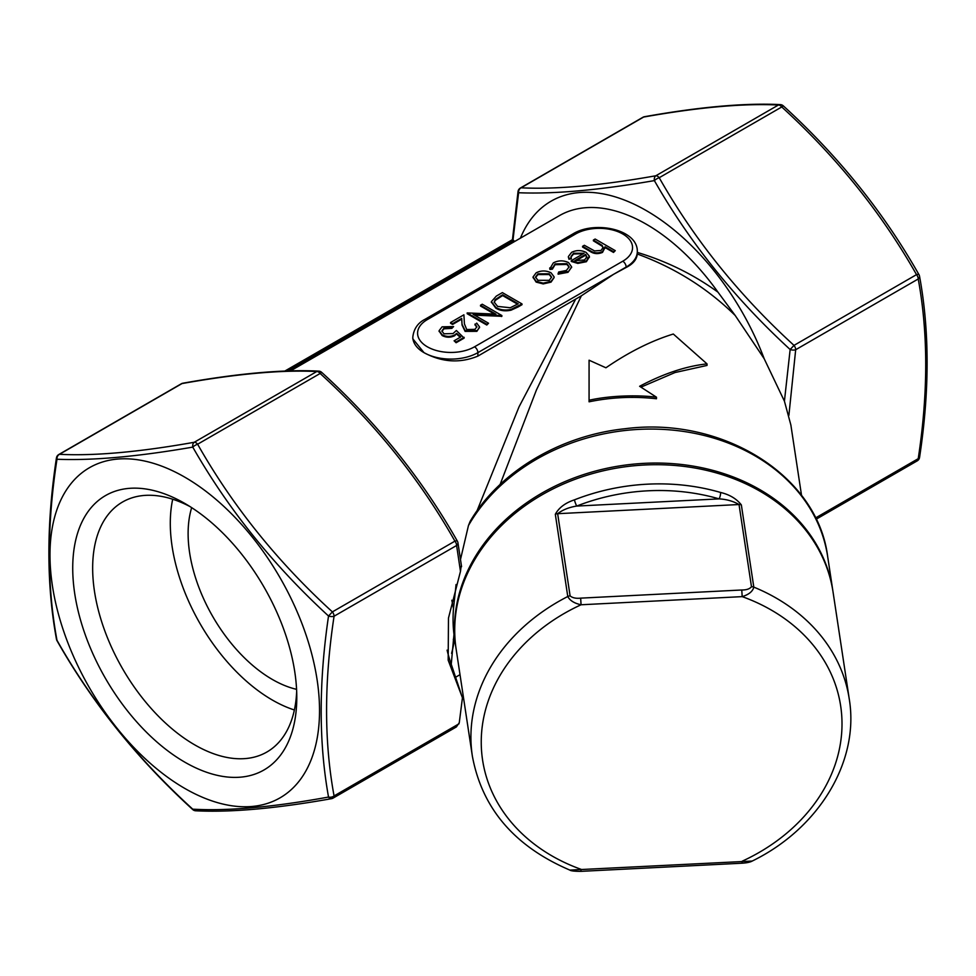 <?xml version="1.0" encoding="UTF-8"?>
<svg xmlns="http://www.w3.org/2000/svg" width="976" height="976" viewBox="0 0 976 976"><rect width="100%" height="100%" fill="white"/><g stroke="black" fill="none" stroke-linecap="round" stroke-linejoin="round"><path stroke-width="1.46" d="M637.279 254.004L637.291 252.406C666.779 261.3 693.68 274.561 717.994 292.19L735.209 315.492C707.576 288.298 674.941 267.802 637.279 254.004C636.791 259.482 633.082 263.971 626.141 267.485L613.636 274.28L581.354 295.813L536.41 390.034L500.102 484.474M801.54 495.442L790.865 424.987L784.423 401.173L790.145 349.518C735.074 298.949 689.825 242.658 654.371 180.609C599.105 190.161 553.843 194.2 518.598 192.736L513.01 239.889L513.742 240.523L287.81 370.965M735.209 315.492L764.184 358.729L784.423 401.173M640.976 387.13L675.002 372.539L707.014 365.439L707.014 363.877L673.318 334.024C651.334 340.795 628.873 352.043 605.925 367.781L589.077 360.205L589.077 400.245C609.024 395.768 635.791 394.658 656.47 397.195L639.622 386.289C663.546 373.625 686.006 366.146 707.014 363.877M589.077 361.767L589.077 401.807C611.305 397.232 633.766 396.207 656.47 398.757L656.47 397.195M751.483 586.747C749.702 588.943 746.469 590.029 741.772 589.992L742.187 596.629L581.074 604.766A181.072 147.278 171.4 0 0 481.241 742.089A181.072 147.278 171.4 0 0 581.074 869.335L580.891 871.348L742.004 863.211L742.187 861.198A181.072 147.278 171.4 0 0 842.007 723.863A181.072 147.278 171.4 0 0 742.187 596.629C748.885 594.555 752.764 591.383 753.814 587.125A190.601 155.038 -8.6 0 1 849.242 698.938L833.053 592.054A190.601 155.038 171.4 0 0 551.586 489.635A190.601 155.038 171.4 0 0 456.146 649.174L472.347 756.058A190.601 155.038 -8.6 0 1 567.776 596.519C569.947 600.606 574.376 603.351 581.074 604.766L580.659 598.142C576.047 598.642 572.534 597.898 570.106 595.909L557.65 513.693C562.725 509.801 569.081 507.264 576.718 506.068A4.77 0.744 -111.4 0 1 574.474 499.834A190.601 155.038 -8.6 0 1 720.532 492.453C729.572 494.6 736.502 498.748 741.345 504.909L753.814 587.125A4.77 3.88 -8.6 0 0 751.483 586.747L739.027 504.531C733.22 501.188 726.583 499.297 719.129 498.882A4.77 1.366 -73.8 0 0 720.532 492.453M570.106 595.909A4.77 3.88 -8.6 0 0 567.776 596.519L555.32 514.303C558.858 507.727 565.238 502.896 574.474 499.834M184.757 788.401A190.601 110.044 -120 0 0 301.474 622.346A190.601 110.044 -120 0 0 68.039 487.573A190.601 110.044 -120 0 0 184.757 788.401M184.757 503.409L184.757 503.409A158.429 91.476 60 0 1 296.789 697.45A158.429 91.476 60 0 1 184.757 762.134A158.429 91.476 60 0 1 72.724 568.093A158.429 91.476 60 0 1 184.757 503.409M637.316 253.174L637.316 251.491A38.125 22.009 180 0 1 626.141 267.058L477.886 352.641A38.125 22.009 180 0 1 423.987 352.641A38.125 22.009 180 0 1 412.811 337.086L412.811 338.806L423.987 352.641C441.969 362.328 459.94 363.475 477.886 356.106L581.354 295.813M468.456 525.539L470.151 521.343C499.431 471.603 560.273 435.442 625.006 428.732C721.972 416.057 817.522 475.178 827.648 556.43A190.601 155.038 171.4 0 0 670.39 429.904A190.601 155.038 171.4 0 0 468.456 525.539L460.55 559.236M476.983 510.899L519.086 406.748L575.279 299.876M290.506 370.892L559.394 215.647A173.923 100.418 60 0 1 717.994 292.19M456.073 584.514L453.498 608.609L451.815 600.24M764.184 358.729A190.601 110.044 -120 0 0 636.73 205.472A190.601 110.044 -120 0 0 520.415 238.156M514.584 241.523L513.742 240.523M456.67 333.365L454.743 334.914C450.497 336.964 446.3 336.915 442.152 334.768L439.102 330.705L442.079 326.838L453.596 326.57L451.839 327.594L443.982 328.058L441.896 330.962L443.982 333.804L453.047 333.572L456.365 330.498L464.149 338.099L456.109 342.735L454.096 340.795L460.77 336.952L456.67 333.365L454.743 335.695C450.497 337.733 446.3 337.696 442.152 335.549L439.127 331.096M460.233 337.257L456.67 334.134M453.596 326.57L451.839 328.363L443.982 328.827L441.933 331.352M476.849 327.155L474.97 324.886L476.727 323.093L479.533 326.936L476.874 331.34L465.113 331.389L462.038 325.032L461.709 319.176L452.583 324.447L450.57 323.288L450.57 322.507L463.905 314.809L464.417 323.898L466.711 329.51L474.946 329.339L476.886 326.765L474.97 324.105M479.509 327.326L476.874 331.34M501.871 315.541L473.104 314.321L488.549 323.239L486.78 324.252L467.175 312.93L495.893 314.126L480.497 305.232L482.254 304.219L501.871 315.541L501.871 316.322L474.58 315.175M488.549 323.239L486.78 325.032L467.175 313.711L467.175 312.93M494.417 314.052L480.497 306.013L480.497 305.232M521.989 303.926L511.095 309.392C505.324 310.661 500.249 310.002 495.845 307.416L491.367 301.682L496.296 296.118L502.372 292.605L521.989 303.926L521.989 304.707L518.024 306.989L511.095 310.173C505.324 311.442 500.249 310.771 495.845 308.196L491.392 302.072M571.57 267.217L568.02 272.316L558.101 274.171L558.662 272.011L566.397 270.45L569.154 266.802L566.91 263.666L566.91 264.447L555.063 264.703L552.379 269.156L549.939 269.449L549.756 267.912M569.118 267.192L566.91 264.447M583.367 253.675L573.583 254.016L571.045 256.932M571.326 258.018L568.935 258.445L568.398 256.529L571.607 252.345C576.45 249.978 581.318 250.015 586.186 252.442L589.321 256.151L586.393 260.934L577.804 262.642L571.265 260.665L584.087 253.26L573.583 253.235L571.009 256.517L571.326 258.799L568.935 259.226L568.422 256.92M589.382 257.347L589.321 256.151M589.321 256.932L586.393 261.714L577.804 263.41L571.265 261.446L571.265 260.665M615.27 250.649L613.514 251.662L605.022 246.769L602.521 251.625C597.946 253.528 593.737 253.162 589.907 250.515L582.587 246.294L584.343 245.281L594.555 250.93L601.082 250.429L603.119 247.489L602.155 245.415L593.396 240.047L595.153 239.035L615.27 250.649L613.514 252.442L605.144 247.611M605.132 248.172L605.022 246.769M605.022 247.538L602.521 252.394C597.946 254.309 593.737 253.943 589.907 251.296L582.587 247.074L582.587 246.294M603.083 247.892L602.155 246.196L593.396 240.828L593.396 240.047M554.112 277.477L551.025 281.356L543.217 283.138L536.153 281.332L533.055 276.952L536.19 272.792C541.094 270.389 546.023 270.389 550.989 272.768L554.112 276.83M554.112 277.611L551.025 282.137L543.217 283.918L536.153 282.113L533.079 277.355M447.093 650.138A200.129 162.785 171.4 0 0 451.254 664.253L453.974 634.437L455.902 647.527A190.601 155.038 -8.6 0 1 454.914 617.93A190.601 155.038 -8.6 0 1 639.182 463.661A190.601 155.038 -8.6 0 1 832.796 590.419A190.601 155.038 -8.6 0 1 832.918 591.236M453.498 608.609A190.601 155.038 171.4 0 0 453.974 634.437M462.441 697.791L448.179 660.191L448.472 618.076L460.477 571.375L456.609 545.486L334.073 616.222C324.081 681.895 324.081 741.797 334.073 795.928A4.77 3.196 -9.8 0 1 328.534 797.05C318.737 742.712 318.737 682.37 328.534 616.015C273.475 565.458 228.213 509.155 192.76 447.118C137.494 456.67 92.244 460.709 56.986 459.245C46.799 525.125 46.799 585.478 56.986 640.28C92.061 702.378 137.323 758.681 192.76 809.177C228.03 811.178 273.292 807.128 328.534 797.05A4.77 3.209 -99.9 0 0 331.523 798.673A4.77 3.209 -99.9 0 0 332.389 798.331A4.77 2.757 -120 0 0 333.084 798.112L456.353 726.949L459.269 722.716L462.441 697.791L451.254 664.253M456.024 648.345A190.601 155.038 -8.6 0 1 455.902 647.527M659.215 177.717C694.156 239.376 739.076 295.264 794 345.382L916.525 274.634C881.596 212.975 836.676 157.087 781.752 106.97L659.215 177.717A4.77 2.757 -120 0 0 655.848 175.765L778.384 105.03C743.456 103.273 698.523 107.287 643.611 117.059L521.074 187.807C556.003 189.564 600.935 185.55 655.848 175.765A4.77 3.209 -99.9 0 0 654.371 180.609A4.77 1.488 -30 0 1 659.215 177.717M815.509 517.975L918.221 458.683C928.213 393.011 928.213 333.109 918.221 278.977L795.684 349.725L788.889 415.361M461.563 566.678L457.939 542.717A4.77 3.196 -9.8 0 1 456.609 545.486A4.77 2.757 60 0 0 454.926 541.143C419.997 479.484 375.065 423.596 320.152 373.479L321.702 372.381A4.77 4.77 0 0 0 318.652 371.112L318.652 371.112A4.77 4.185 92.3 0 0 316.785 371.527C281.844 369.77 236.924 373.784 182 383.568L59.475 454.316C94.404 456.073 139.324 452.059 194.248 442.274L316.785 371.527A4.77 2.757 -120 0 1 320.152 373.479L197.616 444.226C232.544 505.885 277.477 561.761 332.389 611.891L454.926 541.143A4.77 1.488 -30 0 1 457.366 541.155C422.181 479.07 376.968 422.815 321.702 372.381M461.148 566.129L460.477 571.375M602.155 245.415L602.155 246.196M602.521 251.625L602.521 252.394M613.514 251.662L613.514 252.442M586.893 257.066L585.673 254.382L574.791 260.665L584.551 259.97L586.905 256.786M573.583 253.235L573.583 254.016M577.804 262.642L577.804 263.41M586.393 260.934L586.393 261.714M568.935 258.445L568.935 259.226M585.673 254.382L585.673 255.163L575.669 260.934M586.893 257.835L585.673 255.163M566.91 263.666L555.063 263.923L552.379 268.376L549.939 268.668L553.331 262.886C558.296 260.324 563.347 260.202 568.508 262.556L571.594 266.802L568.02 272.316M568.02 271.535L558.101 273.39M549.732 268.315L549.939 269.449M552.306 267.68L552.379 269.156M555.063 263.923L555.063 264.703M549.268 280.332L551.586 277.086L549.22 273.78L537.959 273.805L535.531 277.05L537.898 280.307L549.268 280.332M551.025 281.356L551.025 282.137M536.153 281.332L536.153 282.113M543.217 283.138L543.217 283.918M551.562 277.465L549.22 274.549L537.959 274.585L535.568 277.44M549.22 273.78L549.22 274.549M537.959 273.805L537.959 274.585M502.628 294.776L495.271 299.608L494.198 302.072L497.601 306.403L510.253 307.745L518.219 303.78L502.628 294.776L502.628 295.557L495.271 300.388L494.222 302.462M495.845 307.416L495.845 308.196M511.095 309.392L511.095 310.173M517.536 304.17L502.628 295.557M495.271 299.608L495.271 300.388M486.78 324.252L486.78 325.032M501.505 315.748L501.505 316.529M476.874 330.559L465.113 330.608L462.038 324.252L461.709 318.396L452.583 323.666L452.583 324.447M452.583 323.666L450.57 322.507M461.709 318.396L461.709 319.176M465.113 330.608L465.113 331.389M464.149 337.318L456.109 341.966L456.109 342.735M443.982 328.058L443.982 328.827M451.839 327.594L451.839 328.363M442.152 334.768L442.152 335.549M454.743 334.914L454.743 335.695M456.109 341.966L454.096 340.795M816.119 519.232L917.233 460.855A4.77 2.757 60 0 0 918.221 458.683A4.77 2.208 8.2 0 0 919.563 457.415C929.628 391.303 929.616 330.901 919.538 276.22A4.77 3.196 170.2 0 1 918.221 278.977A4.77 2.757 -120 0 0 916.525 274.634A4.77 1.488 -30 0 1 918.965 274.646C883.792 212.561 838.579 156.306 783.313 105.872L781.752 106.97A4.77 2.757 -120 0 0 778.384 105.03A4.77 4.185 -87.7 0 1 780.263 104.603L780.263 104.603C744.883 102.846 699.621 106.884 644.477 116.717A4.77 3.209 80.1 0 0 643.611 117.059A4.77 2.757 60 0 0 642.916 117.279L520.379 188.026A4.77 2.757 60 0 1 521.074 187.807A4.77 4.185 -87.7 0 0 518.598 192.736A4.77 2.208 8.2 0 1 518.049 191.467L512.449 239.669L284.846 371.063M56.437 457.976A4.77 4.77 0 0 1 58.767 454.535A4.77 2.757 60 0 1 59.475 454.316A4.77 4.185 92.3 0 0 56.986 459.245A4.77 2.208 -171.8 0 1 56.437 457.976C46.372 524.088 46.384 584.49 56.462 639.17A4.77 3.196 -9.8 0 0 56.986 640.28A4.77 1.488 150 0 0 57.035 640.744C92.208 702.83 137.421 759.084 192.687 809.519L192.76 809.177A4.77 4.185 92.3 0 0 195.737 810.788L195.737 810.788C231.117 812.544 276.379 808.506 331.523 798.673A4.77 4.77 0 0 0 333.084 798.112A4.77 2.757 -120 0 0 334.073 795.928L459.037 723.777M192.76 447.118A4.77 3.209 -99.9 0 1 194.248 442.274A4.77 2.757 -120 0 1 197.616 444.226A4.77 1.488 150 0 0 192.76 447.118M328.534 616.015L332.389 611.891A4.77 2.757 60 0 1 334.073 616.222A4.77 2.208 -171.8 0 1 328.534 616.015M513.01 239.889L513.62 240.596M296.667 691.496A144.338 83.338 60 0 1 266.887 752.02A144.338 83.338 60 0 1 122.549 668.682A144.338 83.338 60 0 1 122.549 502.018A144.338 83.338 60 0 1 189.856 506.495M294.374 709.979A144.338 83.338 60 0 1 172.703 499.224M296.57 689.337A119.121 68.784 60 0 1 272.365 679.467A119.121 68.784 60 0 1 191.674 507.654M790.145 349.518L794 345.382A4.77 2.757 -120 0 1 795.684 349.725A4.77 2.208 8.2 0 1 790.145 349.518M181.304 383.788A4.77 4.77 0 0 1 182.866 383.214A4.77 3.209 80.1 0 0 182 383.568A4.77 2.757 60 0 0 181.304 383.788L58.767 454.535M849.242 698.938C859.661 761.439 818.913 828.49 752.228 861.052L569.838 870.092C514.547 846.412 482.046 808.409 472.347 756.058M741.345 504.909A4.77 3.88 171.4 0 0 739.027 504.531L557.65 513.693A4.77 3.88 171.4 0 0 555.32 514.303M580.659 598.142L741.772 589.992M622.773 261.214A33.355 19.252 0 0 0 622.773 233.984A33.355 19.252 0 0 0 575.608 233.984L427.354 319.579A33.355 19.252 0 0 0 427.354 346.809A33.355 19.252 0 0 0 474.519 346.809L622.773 261.214A4.77 2.757 -120 0 1 626.141 267.058L626.141 267.485M474.519 346.809A4.77 2.757 -120 0 1 477.886 352.641L477.886 356.106M454.584 638.816A173.923 100.418 60 0 1 451.571 653.347M598.581 243.048L598.581 243.817M589.907 250.515L589.907 251.296M518.024 306.208L518.024 306.989M500.371 296.082L500.371 296.863M462.038 324.252L462.038 325.032M575.608 233.984A4.77 2.757 -120 0 0 573.217 233.752C595.079 220.442 637.804 229.384 637.316 251.491M427.354 319.579A4.77 2.757 -120 0 0 424.963 319.335L573.217 233.752M576.718 506.068L719.129 498.882A185.83 151.158 171.4 0 0 576.718 506.068M455.719 677.161L460.013 674.684M832.796 590.419L827.648 556.43M568.398 257.31L568.398 256.529M571.594 267.583L571.594 266.802M533.055 277.733L533.055 276.952M491.367 302.462L491.367 301.682M479.533 327.716L479.533 326.936M439.102 331.486L439.102 330.705M453.425 638.951L453.328 639.719M412.811 337.086C413.8 328.851 417.85 322.934 424.963 319.335M919.538 276.22A4.77 4.77 0 0 0 918.965 274.646M783.313 105.872A4.77 4.77 0 0 0 780.263 104.603M520.379 188.026A4.77 4.77 0 0 0 518.049 191.467M644.477 116.717A4.77 4.77 0 0 0 642.916 117.279M457.939 542.717A4.77 4.77 0 0 0 457.366 541.155M182.866 383.214C238.01 373.381 283.272 369.355 318.652 371.112M56.462 639.17A4.77 4.77 0 0 0 57.035 640.744M192.687 809.519A4.77 4.77 0 0 0 195.737 810.788M917.233 460.855A4.77 4.77 0 0 0 919.563 457.415M742.004 863.211C746.762 862.918 750.166 862.198 752.215 861.064M580.891 871.348C574.547 871.336 570.862 870.909 569.838 870.092"/></g></svg>
